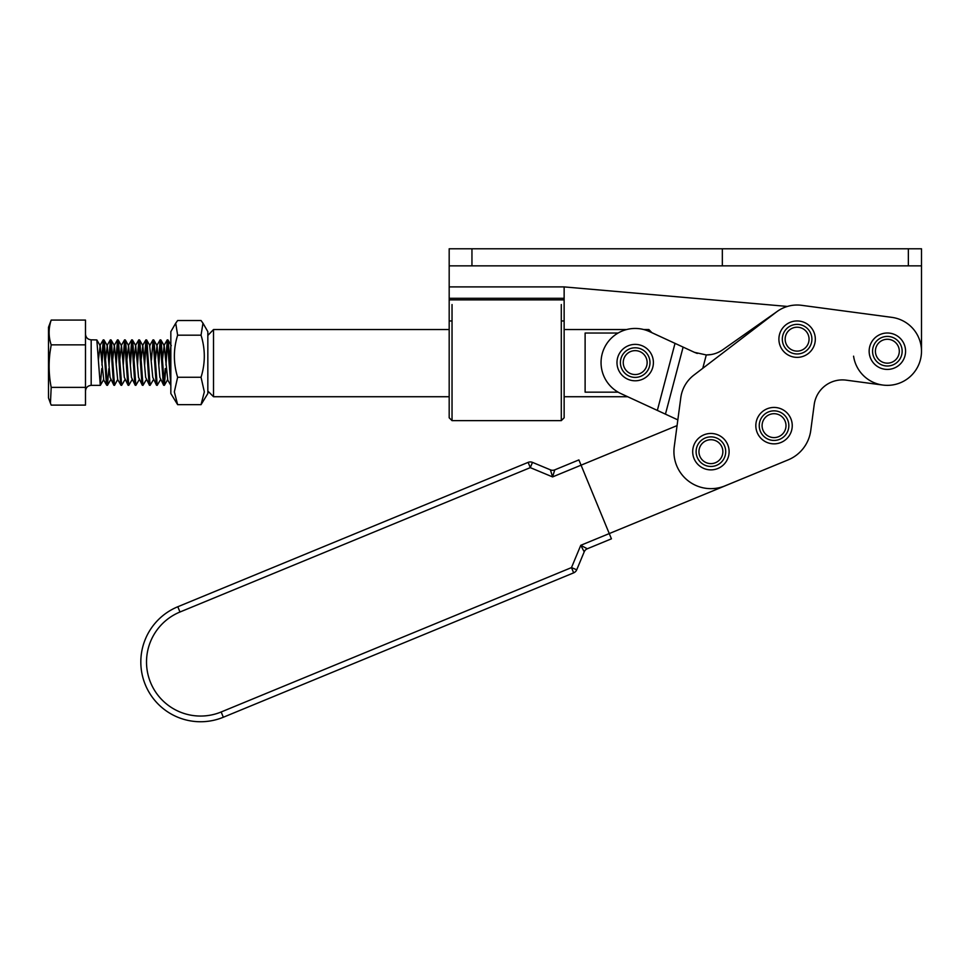 <?xml version="1.0" encoding="UTF-8"?>
<svg xmlns="http://www.w3.org/2000/svg" width="970" height="970" viewBox="0 0 970 970"><rect width="100%" height="100%" fill="white"/><g stroke="black" fill="none" stroke-linecap="round" stroke-linejoin="round"><path stroke-width="1.45" d="M561.29 320.949L564.14 320.949L564.14 299.863L449.183 299.863L449.183 320.949L452.032 320.949M908.356 265.853L921.5 265.853L921.5 248.781L449.183 248.781L449.183 265.853L908.356 265.853L908.356 248.781M449.183 286.902L564.14 286.902L564.14 298.287L449.183 298.287L449.183 265.853M449.183 298.287L449.183 299.863M722.335 265.853L722.335 248.781M921.5 351.213L921.5 265.853M564.14 286.902L787.373 306.435M853.576 356.172A34.144 34.144 0 0 0 882.845 385.054L846.179 380.155A28.457 28.457 0 0 0 814.206 404.599L810.75 430.547A37.03 37.03 0 0 1 788.125 459.889L609.257 533.573L581.066 465.176L677.072 425.6L677.836 419.877L665.444 414.154L683.122 347.102L651.913 332.698L648.845 329.533L651.913 332.698M564.14 298.287L564.14 299.863M452.032 304.544L452.032 420.64L449.183 417.791L449.183 320.949M564.14 320.949L564.14 417.791L561.29 420.64L561.29 304.544M702.765 368.321L706.281 354.947A28.457 28.457 0 0 0 722.759 349.77L777.055 311.54A34.144 34.144 0 0 1 801.972 305.368M683.122 347.102L694.447 352.34L706.281 354.947L711.289 354.523M694.496 352.353L697.284 353.456M620.885 393.59A34.144 34.144 0 0 1 604.189 348.291A34.144 34.144 0 0 1 649.5 331.594L675.023 343.368L657.345 410.419L620.885 393.59M722.759 349.77L777.055 311.54M657.345 410.419L665.444 414.154M788.125 459.889L724.978 485.873A36.993 36.993 0 0 1 674.247 446.77L680.794 397.7A34.144 34.144 0 0 1 693.902 375.099L776.376 312.037A34.144 34.144 0 0 1 801.62 305.32L891.879 317.372A34.144 34.144 0 0 1 921.197 355.723A34.144 34.144 0 0 1 882.845 385.054M814.206 404.599L810.75 430.547M578.896 459.913L581.066 465.176L552.585 476.913L550.414 469.844L532.481 462.375L530.287 467.637L179.971 612.009A54.065 54.065 0 0 0 150.593 682.589A54.065 54.065 0 0 0 221.172 711.98L571.488 567.596L576.738 569.778L584.207 551.845L580.763 545.31L587.299 548.778L611.427 538.823L609.257 533.573L580.763 545.31L571.488 567.596L573.658 572.858L223.33 717.242A59.752 59.752 0 0 1 145.33 684.759A59.752 59.752 0 0 1 177.801 606.747L528.129 462.375A5.687 5.687 0 0 1 532.481 462.375A5.687 5.687 0 0 0 528.129 462.375L530.287 467.637L552.585 476.913L554.767 469.856L578.896 459.913M179.971 612.009L177.801 606.747A59.752 59.752 0 0 0 145.33 684.759A59.752 59.752 0 0 1 177.801 606.747A59.752 59.752 0 0 0 145.33 684.759A59.752 59.752 0 0 0 223.33 717.242L221.172 711.98M554.767 469.856A5.687 5.687 0 0 1 550.414 469.844A5.687 5.687 0 0 0 554.767 469.856M584.207 551.845A5.687 5.687 0 0 1 587.299 548.778A5.687 5.687 0 0 0 584.207 551.845M573.658 572.858A5.687 5.687 0 0 0 576.738 569.778A5.687 5.687 0 0 1 573.658 572.858M175.715 323.204L170.841 331.643L170.841 393.541L177.631 404.66L201.045 404.66L204.331 391.868L201.045 377.257C205.385 363.265 205.385 349.236 201.045 335.183L202.972 323.204L201.045 320.524L177.631 320.524L175.715 323.204L177.631 335.183C173.29 349.176 173.29 363.192 177.631 377.257L174.345 391.868L177.631 404.66M202.972 323.204L207.835 331.643L207.835 393.541L201.045 404.66M177.631 377.257L201.045 377.257M177.631 335.183L201.045 335.183M105.33 356.633L104.433 342.846L103.305 339.827L106.263 382.265L107.403 385.357L105.33 356.633M103.572 340.434L101.947 365.072M101.632 360.112L103.305 339.827M101.777 368.551L100.286 385.357L96.83 339.924L91.18 339.827L91.18 385.357C87.724 385.696 85.821 387.588 85.493 391.043M170.841 382.544L168.453 342.846L167.313 339.827L170.841 385.345M167.592 340.434L165.967 365.072M165.652 360.112L167.313 339.827M162.233 356.633L161.335 342.846L160.208 339.827L163.166 382.265L164.306 385.357L162.233 356.633M160.474 340.434L158.85 365.072M158.546 360.112L160.208 339.827M155.127 356.633L154.218 342.846L153.09 339.827L156.049 382.265L157.188 385.357L155.127 356.633M151.429 360.112L153.09 339.827M148.01 356.633L147.113 342.846L145.973 339.827L148.944 382.265L150.083 385.357L148.01 356.633M146.252 340.434L144.627 365.072M144.312 360.112L145.973 339.827M140.892 356.633L139.995 342.846L138.868 339.827L141.826 382.265L142.966 385.357L140.892 356.633M139.134 340.434L137.51 365.072M137.206 360.112L138.868 339.827M133.787 356.633L132.89 342.846L131.75 339.827L134.709 382.265L135.849 385.357L133.787 356.633M132.029 340.434L130.404 365.072M130.089 360.112L131.75 339.827M126.67 356.633L125.773 342.846L124.645 339.827L127.603 382.265L128.743 385.357L126.67 356.633M124.912 340.434L123.287 365.072M122.972 360.112L124.645 339.827M119.552 356.633L118.655 342.846L117.528 339.827L120.486 382.265L121.626 385.357L119.552 356.633M117.794 340.434L116.17 365.072M115.866 360.112L117.528 339.827M112.447 356.633L111.55 342.846L110.41 339.827L113.369 382.265L114.508 385.357L112.447 356.633M110.689 340.434L109.064 365.072M108.749 360.112L110.41 339.827M165.797 368.551L164.306 385.357M164.027 384.75L165.252 368.551M160.62 379.537L157.188 385.357M153.502 379.537L150.083 385.357M146.385 379.537L142.966 385.357M139.28 379.537L135.849 385.357M132.162 379.537L128.743 385.357M125.045 379.537L121.626 385.357M120.971 385.26L117.661 379.537L114.508 385.357M108.882 368.551L107.403 385.357M50.44 403.253L48.5 397.906L48.5 327.278L51.192 320.076C48.439 328.333 48.439 336.602 51.192 344.859L50.028 352.255C48.524 363.956 48.912 375.669 51.192 387.382L50.44 403.253L51.192 405.108L85.493 405.108L85.493 387.382L51.192 387.382M51.192 320.076L85.493 320.076L85.493 387.382M85.493 344.859L51.192 344.859M170.841 346.072L169.52 360.112M164.415 385.26L167.725 379.537L164.172 345.635L162.414 360.112M163.651 385.26L159.88 377.354L157.055 345.635L155.297 360.112M156.546 385.26L152.763 377.354L149.671 345.635L152.981 339.924M149.428 385.26L145.658 377.354L142.832 345.635L141.074 360.112M142.311 385.26L138.54 377.354L135.715 345.635L133.957 360.112M135.206 385.26L131.423 377.354L128.61 345.635L126.84 360.112M128.088 385.26L124.318 377.354L121.492 345.635L119.734 360.112M117.661 379.537L114.387 345.635L112.617 360.112M113.866 385.26L110.083 377.354L107.27 345.635L105.5 360.112M100.395 385.26L103.717 379.537L100.152 345.635L98.394 360.112M888.411 365.969A14.792 14.792 0 0 0 902.112 350.158A14.792 14.792 0 0 0 886.301 336.457A14.792 14.792 0 0 0 872.6 352.268A14.792 14.792 0 0 0 888.411 365.969M888.205 363.132A11.955 11.955 0 0 0 899.275 350.364A11.955 11.955 0 0 0 886.507 339.294A11.955 11.955 0 0 0 875.437 352.061A11.955 11.955 0 0 0 888.205 363.132A11.955 11.955 0 0 1 875.437 352.061A11.955 11.955 0 0 1 886.507 339.294M888.653 369.376A18.212 18.212 0 0 0 905.519 349.915A18.212 18.212 0 0 0 886.059 333.049A18.212 18.212 0 0 0 869.193 352.51A18.212 18.212 0 0 0 888.653 369.376M775.091 440.404A14.792 14.792 0 0 0 788.804 424.593A14.792 14.792 0 0 0 772.993 410.892A14.792 14.792 0 0 0 759.28 426.703A14.792 14.792 0 0 0 775.091 440.404M774.897 437.567A11.955 11.955 0 0 0 785.967 424.799A11.955 11.955 0 0 0 773.187 413.729A11.955 11.955 0 0 0 762.117 426.497A11.955 11.955 0 0 0 774.897 437.567A11.955 11.955 0 0 1 762.117 426.497A11.955 11.955 0 0 1 773.187 413.729M775.333 443.811A18.212 18.212 0 0 0 792.199 424.351A18.212 18.212 0 0 0 772.738 407.485A18.212 18.212 0 0 0 755.872 426.945A18.212 18.212 0 0 0 775.333 443.811M711.956 466.424A14.792 14.792 0 0 0 725.669 450.613A14.792 14.792 0 0 0 709.858 436.912A14.792 14.792 0 0 0 696.145 452.723A14.792 14.792 0 0 0 711.956 466.424M711.762 463.587A11.955 11.955 0 0 0 722.832 450.82A11.955 11.955 0 0 0 710.052 439.749A11.955 11.955 0 0 0 698.982 452.517A11.955 11.955 0 0 0 711.762 463.587A11.955 11.955 0 0 1 698.982 452.517A11.955 11.955 0 0 1 710.052 439.749M712.198 469.832A18.212 18.212 0 0 0 729.064 450.371A18.212 18.212 0 0 0 709.616 433.505A18.212 18.212 0 0 0 692.738 452.966A18.212 18.212 0 0 0 712.198 469.832M636.247 377.354A14.792 14.792 0 0 0 649.948 361.543A14.792 14.792 0 0 0 634.137 347.83A14.792 14.792 0 0 0 620.436 363.641A14.792 14.792 0 0 0 636.247 377.354M636.041 374.517A11.955 11.955 0 0 0 647.111 361.737A11.955 11.955 0 0 0 634.344 350.667A11.955 11.955 0 0 0 623.273 363.447A11.955 11.955 0 0 0 636.041 374.517A11.955 11.955 0 0 1 623.273 363.447A11.955 11.955 0 0 1 634.344 350.667M636.49 380.749A18.212 18.212 0 0 0 653.356 361.301A18.212 18.212 0 0 0 633.895 344.423A18.212 18.212 0 0 0 617.029 363.883A18.212 18.212 0 0 0 636.49 380.749M798.164 353.929A14.792 14.792 0 0 0 811.866 338.118A14.792 14.792 0 0 0 796.055 324.404A14.792 14.792 0 0 0 782.353 340.215A14.792 14.792 0 0 0 798.164 353.929M797.958 351.091A11.955 11.955 0 0 0 809.029 338.312A11.955 11.955 0 0 0 796.261 327.242A11.955 11.955 0 0 0 785.191 340.021A11.955 11.955 0 0 0 797.958 351.091A11.955 11.955 0 0 1 785.191 340.021A11.955 11.955 0 0 1 796.261 327.242M798.407 357.324A18.212 18.212 0 0 0 815.273 337.863A18.212 18.212 0 0 0 795.812 320.997A18.212 18.212 0 0 0 778.946 340.458A18.212 18.212 0 0 0 798.407 357.324M207.835 391.043L213.521 396.73L449.183 396.73M213.521 329.533L449.183 329.533L213.521 329.533L207.835 335.45L213.521 329.533L213.521 396.73M648.845 331.303L648.845 329.533L643.728 329.533L648.845 329.533M564.14 396.73L627.699 396.73M618.12 392.159L585.116 392.159L585.116 333.025L618.12 333.025M626.656 329.533L564.14 329.533L626.656 329.533M471.953 265.853L471.953 248.781M561.29 420.64L452.032 420.64M100.286 385.357L91.18 385.357M91.18 339.827C87.724 339.488 85.821 337.596 85.493 334.141M167.968 339.924L171.29 345.635M160.85 339.924L164.172 345.635M153.745 339.924L157.055 345.635M146.628 339.924L149.95 345.635M139.51 339.924L142.832 345.635M132.405 339.924L135.715 345.635M125.288 339.924L128.61 345.635M118.17 339.924L121.492 345.635M111.065 339.924L114.387 345.635M107.5 385.26L110.823 379.537M103.948 339.924L107.27 345.635M96.83 339.924L100.152 345.635M103.196 339.924L99.874 345.635M106.748 385.26L103.426 379.537M110.301 339.924L106.991 345.635M117.418 339.924L114.096 345.635M124.536 339.924L121.214 345.635M131.641 339.924L128.331 345.635M138.758 339.924L135.436 345.635M145.876 339.924L142.554 345.635M160.098 339.924L156.776 345.635M167.216 339.924L163.894 345.635M170.768 385.26L167.446 379.537"/></g></svg>
